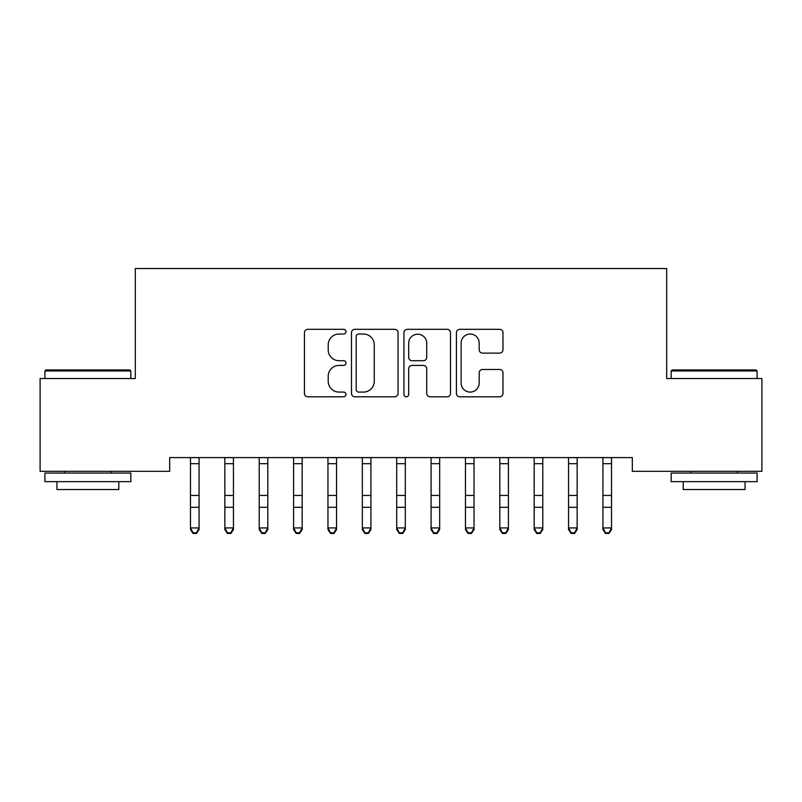 <?xml version="1.0" encoding="UTF-8"?>
<svg xmlns="http://www.w3.org/2000/svg" width="802" height="802" viewBox="0 0 802 802"><rect width="100%" height="100%" fill="white"/><g stroke="black" fill="none" stroke-linecap="round" stroke-linejoin="round"><path stroke-width="1.2" d="M346.003 331.687A2.366 2.366 0 0 0 343.647 329.321L307.798 329.321A3.378 3.378 0 0 0 304.429 332.69L304.429 393.421A3.378 3.378 0 0 0 307.798 396.8L343.647 396.8A2.366 2.366 0 0 0 346.003 394.434A2.366 2.366 0 0 0 343.647 392.078L339.005 392.078A10.797 10.797 0 0 1 328.208 381.281L328.208 376.218A10.797 10.797 0 0 1 339.005 365.421L343.647 365.421A2.366 2.366 0 0 0 346.003 363.055A2.366 2.366 0 0 0 343.647 360.7L339.005 360.7A10.797 10.797 0 0 1 328.208 349.903L328.208 344.84A10.797 10.797 0 0 1 339.005 334.043L343.647 334.043A2.366 2.366 0 0 0 346.003 331.687M499.596 353.111A3.378 3.378 0 0 0 502.974 349.732L502.974 332.69A3.378 3.378 0 0 0 499.596 329.321L459.787 329.321A3.378 3.378 0 0 0 456.418 332.69L456.418 393.421A3.378 3.378 0 0 0 459.787 396.8L499.596 396.8A3.378 3.378 0 0 0 502.974 393.421L502.974 372.84A3.378 3.378 0 0 0 499.596 369.471L482.563 369.471A3.378 3.378 0 0 0 479.185 372.84L479.185 383.045A9.022 9.022 0 0 1 470.162 392.078A9.022 9.022 0 0 1 461.14 383.045L461.14 343.066A9.022 9.022 0 0 1 470.162 334.043A9.022 9.022 0 0 1 479.185 343.066L479.185 349.732A3.378 3.378 0 0 0 482.563 353.111L499.596 353.111M632.317 457.581L169.683 457.581L169.683 471.325L40.1 471.325L40.1 378.524L135.307 378.524L135.307 268.54L666.693 268.54L666.693 378.524L761.9 378.524L761.9 471.325L632.317 471.325L632.317 457.581M398.053 332.69A3.378 3.378 0 0 0 394.674 329.321L354.865 329.321A3.378 3.378 0 0 0 351.487 332.69L351.487 393.421A3.378 3.378 0 0 0 354.865 396.8L394.674 396.8A3.378 3.378 0 0 0 398.053 393.421L398.053 332.69M407.326 329.321L447.135 329.321A3.378 3.378 0 0 1 450.513 332.69L450.513 393.421A3.378 3.378 0 0 1 447.135 396.8L430.103 396.8A3.378 3.378 0 0 1 426.724 393.421L426.724 368.79A3.378 3.378 0 0 0 423.356 365.421L412.048 365.421A3.378 3.378 0 0 0 408.679 368.79L408.679 394.434A2.366 2.366 0 0 1 406.313 396.8A2.366 2.366 0 0 1 403.947 394.434L403.947 332.69A3.378 3.378 0 0 1 407.326 329.321M358.574 334.043A2.366 2.366 0 0 0 356.208 336.409L356.208 389.712A2.366 2.366 0 0 0 358.574 392.078L363.466 392.078A10.797 10.797 0 0 0 374.263 381.281L374.263 344.84A10.797 10.797 0 0 0 363.466 334.043L358.574 334.043M426.724 343.236A9.022 9.022 0 0 0 417.702 334.213A9.022 9.022 0 0 0 408.679 343.236L408.679 357.321A3.378 3.378 0 0 0 412.048 360.7L423.356 360.7A3.378 3.378 0 0 0 426.724 357.321L426.724 343.236M190.475 459.376L190.475 527.937L199.066 527.937L199.066 529.571L196.49 533.46L196.49 532.809L193.051 532.809L193.051 533.46L196.49 533.46M199.066 459.376L199.066 527.937L196.49 532.809M190.044 457.581L190.475 458.654M199.066 458.654L199.508 457.581M193.051 533.46L190.475 529.571L190.475 527.937L193.051 532.809M224.851 459.376L224.851 527.937L233.442 527.937L233.442 529.571L230.866 533.46L230.866 532.809L227.427 532.809L227.427 533.46L230.866 533.46M233.442 459.376L233.442 527.937L230.866 532.809M259.216 459.376L259.216 527.937L267.808 527.937L267.808 529.571L265.231 533.46L265.231 532.809L261.793 532.809L261.793 533.46L265.231 533.46M267.808 459.376L267.808 527.937L265.231 532.809M224.41 457.581L224.851 458.654M233.442 458.654L233.873 457.581M227.427 533.46L224.851 529.571L224.851 527.937L227.427 532.809M258.785 457.581L259.216 458.654M267.808 458.654L268.249 457.581M261.793 533.46L259.216 529.571L259.216 527.937L261.793 532.809M44.912 370.965L45.945 369.933L129.814 369.933L130.836 370.965L44.912 370.965L44.912 378.524M130.836 481.641L44.912 481.641L44.912 473.05L130.836 473.05L130.836 481.641M118.806 481.641L118.806 489.541L56.942 489.541L56.942 481.641M671.164 370.965L672.186 369.933L756.055 369.933L757.088 370.965L671.164 370.965L671.164 378.524M757.088 481.641L671.164 481.641L671.164 473.05L757.088 473.05L757.088 481.641M745.058 481.641L745.058 489.541L683.194 489.541L683.194 481.641M293.592 459.376L293.592 527.937L302.184 527.937L302.184 529.571L299.607 533.46L299.607 532.809L296.169 532.809L296.169 533.46L299.607 533.46M302.184 459.376L302.184 527.937L299.607 532.809M327.958 459.376L327.958 527.937L336.549 527.937L336.549 529.571L333.973 533.46L333.973 532.809L330.534 532.809L330.534 533.46L333.973 533.46M336.549 459.376L336.549 527.937L333.973 532.809M293.151 457.581L293.592 458.654M302.184 458.654L302.615 457.581M296.169 533.46L293.592 529.571L293.592 527.937L296.169 532.809M327.527 457.581L327.958 458.654M336.549 458.654L336.99 457.581M330.534 533.46L327.958 529.571L327.958 527.937L330.534 532.809M362.334 459.376L362.334 527.937L370.925 527.937L370.925 529.571L368.349 533.46L368.349 532.809L364.91 532.809L364.91 533.46L368.349 533.46M370.925 459.376L370.925 527.937L368.349 532.809M361.892 457.581L362.334 458.654M370.925 458.654L371.356 457.581M364.91 533.46L362.334 529.571L362.334 527.937L364.91 532.809M396.699 459.376L396.699 527.937L405.301 527.937L405.301 529.571L402.714 533.46L402.714 532.809L399.286 532.809L399.286 533.46L402.714 533.46M405.301 459.376L405.301 527.937L402.714 532.809M396.268 457.581L396.699 458.654M405.301 458.654L405.732 457.581M399.286 533.46L396.699 529.571L396.699 527.937L399.286 532.809M431.075 459.376L431.075 527.937L439.666 527.937L439.666 529.571L437.09 533.46L437.09 532.809L433.651 532.809L433.651 533.46L437.09 533.46M439.666 459.376L439.666 527.937L437.09 532.809M430.644 457.581L431.075 458.654M439.666 458.654L440.108 457.581M433.651 533.46L431.075 529.571L431.075 527.937L433.651 532.809M465.451 459.376L465.451 527.937L474.042 527.937L474.042 529.571L471.466 533.46L471.466 532.809L468.027 532.809L468.027 533.46L471.466 533.46M474.042 459.376L474.042 527.937L471.466 532.809M465.01 457.581L465.451 458.654M474.042 458.654L474.473 457.581M468.027 533.46L465.451 529.571L465.451 527.937L468.027 532.809M499.816 459.376L499.816 527.937L508.408 527.937L508.408 529.571L505.831 533.46L505.831 532.809L502.393 532.809L502.393 533.46L505.831 533.46M508.408 459.376L508.408 527.937L505.831 532.809M499.385 457.581L499.816 458.654M508.408 458.654L508.849 457.581M502.393 533.46L499.816 529.571L499.816 527.937L502.393 532.809M534.192 459.376L534.192 527.937L542.784 527.937L542.784 529.571L540.207 533.46L540.207 532.809L536.769 532.809L536.769 533.46L540.207 533.46M542.784 459.376L542.784 527.937L540.207 532.809M533.751 457.581L534.192 458.654M542.784 458.654L543.215 457.581M536.769 533.46L534.192 529.571L534.192 527.937L536.769 532.809M568.558 459.376L568.558 527.937L577.149 527.937L577.149 529.571L574.573 533.46L574.573 532.809L571.134 532.809L571.134 533.46L574.573 533.46M577.149 459.376L577.149 527.937L574.573 532.809M568.127 457.581L568.558 458.654M577.149 458.654L577.59 457.581M571.134 533.46L568.558 529.571L568.558 527.937L571.134 532.809M602.934 459.376L602.934 527.937L611.525 527.937L611.525 529.571L608.949 533.46L608.949 532.809L605.51 532.809L605.51 533.46L608.949 533.46M611.525 459.376L611.525 527.937L608.949 532.809M602.492 457.581L602.934 458.654M611.525 458.654L611.956 457.581M605.51 533.46L602.934 529.571L602.934 527.937L605.51 532.809M199.477 457.651L190.064 457.651M199.066 495.435L190.475 495.435M199.066 507.315L190.475 507.315M199.066 463.676L190.475 463.676M233.843 457.651L224.44 457.651M233.442 495.435L224.851 495.435M233.442 507.315L224.851 507.315M233.442 463.676L224.851 463.676M268.219 457.651L258.805 457.651M267.808 495.435L259.216 495.435M267.808 507.315L259.216 507.315M267.808 463.676L259.216 463.676M302.595 457.651L293.181 457.651M302.184 495.435L293.592 495.435M302.184 507.315L293.592 507.315M302.184 463.676L293.592 463.676M336.96 457.651L327.557 457.651M336.549 495.435L327.958 495.435M336.549 507.315L327.958 507.315M336.549 463.676L327.958 463.676M371.336 457.651L361.923 457.651M370.925 495.435L362.334 495.435M370.925 507.315L362.334 507.315M370.925 463.676L362.334 463.676M405.702 457.651L396.298 457.651M405.301 495.435L396.699 495.435M405.301 507.315L396.699 507.315M405.301 463.676L396.699 463.676M440.077 457.651L430.664 457.651M439.666 495.435L431.075 495.435M439.666 507.315L431.075 507.315M439.666 463.676L431.075 463.676M474.443 457.651L465.04 457.651M474.042 495.435L465.451 495.435M474.042 507.315L465.451 507.315M474.042 463.676L465.451 463.676M508.819 457.651L499.405 457.651M508.408 495.435L499.816 495.435M508.408 507.315L499.816 507.315M508.408 463.676L499.816 463.676M543.195 457.651L533.781 457.651M542.784 495.435L534.192 495.435M542.784 507.315L534.192 507.315M542.784 463.676L534.192 463.676M577.56 457.651L568.157 457.651M577.149 495.435L568.558 495.435M577.149 507.315L568.558 507.315M577.149 463.676L568.558 463.676M611.936 457.651L602.523 457.651M611.525 495.435L602.934 495.435M611.525 507.315L602.934 507.315M611.525 463.676L602.934 463.676M130.836 378.524L130.836 370.965M111.247 473.05L111.247 471.325M64.501 473.05L64.501 471.325M757.088 378.524L757.088 370.965M737.499 473.05L737.499 471.325M690.753 473.05L690.753 471.325"/></g></svg>
